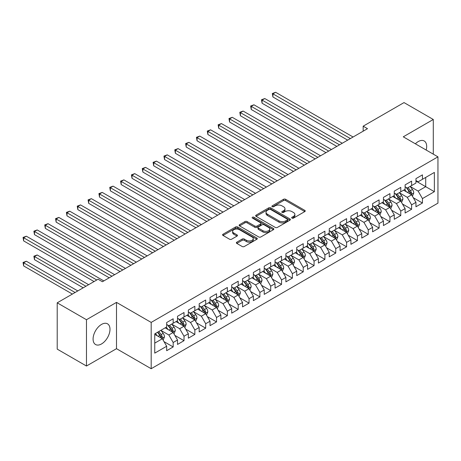 <?xml version="1.0" encoding="UTF-8"?>
<svg xmlns="http://www.w3.org/2000/svg" width="461" height="461" viewBox="0 0 461 461"><rect width="100%" height="100%" fill="white"/><g stroke="black" fill="none" stroke-linecap="round" stroke-linejoin="round"><path stroke-width="0.69" d="M291.992 218.116A1.055 0.611 0 0 0 293.484 218.116L304.784 211.593A1.504 0.87 0 0 0 305.228 210.977A1.504 0.87 0 0 0 304.784 210.366L285.636 199.308A1.504 0.87 0 0 0 283.509 199.308L272.203 205.837A1.055 0.611 0 0 0 271.898 206.263A1.055 0.611 0 0 0 272.203 206.695A1.055 0.611 0 0 0 273.696 206.695L275.159 205.848A4.812 2.778 0 0 1 281.965 205.848L283.561 206.77A4.812 2.778 0 0 1 284.973 208.735A4.812 2.778 0 0 1 283.561 210.7L282.097 211.547A1.055 0.611 0 0 0 281.792 211.979A1.055 0.611 0 0 0 282.097 212.406A1.055 0.611 0 0 0 283.59 212.406L285.054 211.564A4.812 2.778 0 0 1 291.859 211.564L293.455 212.486A4.812 2.778 0 0 1 294.867 214.451A4.812 2.778 0 0 1 293.455 216.416L291.992 217.258A1.055 0.611 0 0 0 291.686 217.69A1.055 0.611 0 0 0 291.992 218.116L291.992 217.258M101.541 343.935A11.957 6.903 120 0 0 109.349 333.401A11.957 6.903 120 0 0 107.517 323.818A11.957 6.903 120 0 0 101.541 324.411A11.957 6.903 120 0 0 93.727 334.945A11.957 6.903 120 0 0 95.56 344.528A11.957 6.903 120 0 0 101.541 343.935M426.177 150.044A11.957 6.903 120 0 0 424.201 140.985A11.957 6.903 120 0 0 418.225 141.573A11.957 6.903 120 0 0 415.367 143.803M236.804 242.181A1.504 0.87 0 0 0 236.366 242.791A1.504 0.87 0 0 0 236.804 243.408L242.181 246.508A1.504 0.87 0 0 0 244.307 246.508L256.858 239.265A1.504 0.87 0 0 0 257.301 238.648A1.504 0.87 0 0 0 256.858 238.032L237.709 226.979A1.504 0.87 0 0 0 235.583 226.979L223.032 234.228A1.504 0.87 0 0 0 222.588 234.839A1.504 0.87 0 0 0 223.032 235.456L229.52 239.201A1.504 0.87 0 0 0 231.647 239.201L237.017 236.101A1.504 0.87 0 0 0 237.461 235.485A1.504 0.87 0 0 0 237.017 234.874L233.802 233.012A4.022 2.322 0 0 1 232.621 231.37A4.022 2.322 0 0 1 235.11 229.221A4.022 2.322 0 0 1 239.495 229.728L252.098 237.006A4.022 2.322 0 0 1 253.279 238.648A4.022 2.322 0 0 1 250.796 240.798A4.022 2.322 0 0 1 246.41 240.29L244.307 239.08A1.504 0.87 0 0 0 242.181 239.08L236.804 242.181L236.804 243.408M86.472 319.721L86.472 366.022L116.495 348.689L116.495 302.387L86.472 319.721L57.21 302.825L98.072 279.233L102.405 281.734L367.503 128.682L363.17 126.181L363.17 131.189M116.495 302.387L151.179 322.412L437.95 156.844L437.95 203.145L151.179 368.714L151.179 322.412M433.288 154.153L433.288 119.485L403.271 136.819L437.95 156.844M433.288 119.485L404.026 102.59L363.17 126.181M275.263 227.411A1.504 0.87 0 0 0 277.389 227.411L289.946 220.162A1.504 0.87 0 0 0 290.384 219.545A1.504 0.87 0 0 0 289.946 218.935L270.797 207.876A1.504 0.87 0 0 0 268.671 207.876L256.114 215.126A1.504 0.87 0 0 0 255.676 215.736A1.504 0.87 0 0 0 256.114 216.353L275.263 227.411M252.864 218.347A1.055 0.611 0 0 1 253.936 218.497L253.936 217.246L273.402 228.483A1.504 0.87 0 0 1 273.846 229.1A1.504 0.87 0 0 1 273.402 229.711L260.851 236.96A1.504 0.87 0 0 1 258.719 236.96L239.57 225.902L239.57 224.674A1.504 0.87 0 0 0 239.132 225.291A1.504 0.87 0 0 0 239.57 225.902M239.57 224.674L244.947 221.574A1.504 0.87 0 0 1 247.073 221.574L254.841 226.057A1.504 0.87 0 0 0 256.967 226.057L260.528 224A1.504 0.87 0 0 0 260.972 223.383A1.504 0.87 0 0 0 260.528 222.772L252.444 218.105A1.055 0.611 0 0 1 252.138 217.673A1.055 0.611 0 0 1 252.789 217.114A1.055 0.611 0 0 1 253.936 217.246M415.949 181.058L425.705 186.688L425.705 177.427L434.371 172.426L422.449 179.306L422.449 174.863L415.949 178.62L415.949 183.063L411.615 185.564L411.615 181.121L405.11 184.873L405.11 189.315L400.776 191.822L400.776 187.379L394.27 191.131L394.27 195.573L389.937 198.08L389.937 193.637L383.437 197.389L383.437 201.832L379.098 204.332L379.098 199.89L372.597 203.647L372.597 208.09L368.264 210.591L368.264 206.148L361.758 209.905L361.758 214.348L357.425 216.849L357.425 212.406L350.919 216.163L350.919 220.606L346.586 223.107L346.586 218.664L340.085 222.421L340.085 226.864L335.746 229.365L335.746 224.922L329.246 228.673L329.246 233.116L324.907 235.623L324.907 231.18L318.407 234.931L318.407 239.374L314.074 241.881L314.074 237.438L307.568 241.189L307.568 245.632L303.234 248.133L303.234 243.69L296.728 247.448L296.728 251.89L292.395 254.391L292.395 249.948L285.895 253.706L285.895 258.148L281.556 260.649L281.556 256.207L275.056 259.964L275.056 264.407L270.722 266.907L270.722 262.465L264.216 266.222L264.216 270.665L259.883 273.166L259.883 268.723L253.377 272.474L253.377 276.917L249.044 279.424L249.044 274.981L242.544 278.732L242.544 283.175L238.204 285.682L238.204 281.239L231.704 284.99L231.704 289.433L227.365 291.934L227.365 287.491L220.865 291.248L220.865 295.691L216.532 298.192L216.532 293.749L210.026 297.506L210.026 301.949L205.692 304.45L205.692 300.007L199.187 303.764L199.187 308.207L194.853 310.708L194.853 306.265L188.353 310.023L188.353 314.465L184.014 316.966L184.014 312.523L177.514 316.275L177.514 320.718L173.18 323.224L173.18 318.782L166.675 322.533L166.675 326.976L154.752 333.862L154.752 353.132L166.675 346.251L162.341 338.743L154.752 334.363M434.371 172.426L434.371 191.695L422.449 198.582L418.115 191.067L410.261 186.532M413.292 197.734L422.449 203.019L422.449 198.582M422.449 203.019L415.949 206.776L415.949 202.333L411.615 204.834L407.276 197.325L399.422 192.79M402.453 203.993L411.615 209.277L411.615 204.834M411.615 209.277L405.11 213.034L405.11 208.591L400.776 211.092L396.443 203.583L388.583 199.048M391.62 210.251L400.776 215.535L400.776 211.092M400.776 215.535L394.27 219.292L394.27 214.849L389.937 217.35L385.603 209.841L377.743 205.306M380.78 216.509L389.937 221.793L389.937 217.35M389.937 221.793L383.437 225.55L383.437 221.107L379.098 223.608L374.764 216.1L366.904 211.564M369.941 222.761L379.098 228.051L379.098 223.608M379.098 228.051L372.597 231.802L372.597 227.359L368.264 229.866L363.925 222.358L356.071 217.817M359.102 229.019L368.264 234.309L368.264 229.866M368.264 234.309L361.758 238.06L361.758 233.618L357.425 236.124L353.086 228.616L345.231 224.075M348.268 235.277L357.425 240.567L357.425 236.124M357.425 240.567L350.919 244.318L350.919 239.876L346.586 242.382L342.252 234.868L334.392 230.333M337.429 241.535L346.586 246.819L346.586 242.382M346.586 246.819L340.085 250.577L340.085 246.134L335.746 248.635L331.413 241.126L323.553 236.591M326.59 247.793L335.746 253.077L335.746 248.635M335.746 253.077L329.246 256.835L329.246 252.392L324.907 254.893L320.574 247.384L312.719 242.849M315.75 254.051L324.907 259.336L324.907 254.893M324.907 259.336L318.407 263.093L318.407 258.65L314.074 261.151L309.734 253.642L301.88 249.107M304.911 260.309L314.074 265.594L314.074 261.151M314.074 265.594L307.568 269.351L307.568 264.908L303.234 267.409L298.901 259.9L291.041 255.365M294.078 266.562L303.234 271.852L303.234 267.409M303.234 271.852L296.728 275.603L296.728 271.16L292.395 273.667L288.062 266.158L280.202 261.623M283.238 272.82L292.395 278.11L292.395 273.667M292.395 278.11L285.895 281.861L285.895 277.418L281.556 279.925L277.222 272.416L269.362 267.876M272.399 279.078L281.556 284.368L281.556 279.925M281.556 284.368L275.056 288.119L275.056 283.676L270.722 286.183L266.383 278.669L258.529 274.134M261.56 285.336L270.722 290.62L270.722 286.183M270.722 290.62L264.216 294.377L264.216 289.934L259.883 292.435L255.544 284.927L247.69 280.392M250.726 291.594L259.883 296.878L259.883 292.435M259.883 296.878L253.377 300.635L253.377 296.192L249.044 298.693L244.71 291.185L236.85 286.65M239.887 297.852L249.044 303.136L249.044 298.693M249.044 303.136L242.544 306.893L242.544 302.451L238.204 304.952L233.871 297.443L226.011 292.908M229.048 304.11L238.204 309.394L238.204 304.952M238.204 309.394L231.704 313.152L231.704 308.709L227.365 311.21L223.032 303.701L215.178 299.166M218.209 310.362L227.365 315.652L227.365 311.21M227.365 315.652L220.865 319.404L220.865 314.961L216.532 317.468L212.193 309.959L204.338 305.424M207.369 316.621L216.532 321.911L216.532 317.468M216.532 321.911L210.026 325.662L210.026 321.219L205.692 323.726L201.359 316.217L193.499 311.676M196.536 322.879L205.692 328.169L205.692 323.726M205.692 328.169L199.187 331.92L199.187 327.477L194.853 329.984L190.52 322.47L182.66 317.934M185.697 329.137L194.853 334.421L194.853 329.984M194.853 334.421L188.353 338.178L188.353 333.735L184.014 336.236L179.681 328.728L171.82 324.192M174.857 335.395L184.014 340.679L184.014 336.236M184.014 340.679L177.514 344.436L177.514 339.993L173.18 342.494L168.841 334.986L160.987 330.451M164.018 341.653L173.18 346.937L173.18 342.494M173.18 346.937L166.675 350.694L166.675 346.251M166.675 324.475L168.841 325.725L173.18 323.224M154.752 343.122L162.341 338.743M177.514 318.217L179.681 319.467L184.014 316.966M168.841 334.986L173.18 332.485L165.159 327.852M177.514 339.993L173.18 332.485M188.353 311.959L190.52 313.209L194.853 310.708M179.681 328.728L184.014 326.227L175.998 321.594M188.353 333.735L184.014 326.227M199.187 305.701L201.359 306.957L205.692 304.45M190.52 322.47L194.853 319.969L186.832 315.341M199.187 327.477L194.853 319.969M210.026 299.448L212.193 300.699L216.532 298.192M201.359 316.217L205.692 313.711L197.671 309.083M210.026 321.219L205.692 313.711M220.865 293.19L223.032 294.441L227.365 291.934M212.193 309.959L216.532 307.452L208.51 302.825M220.865 314.961L216.532 307.452M231.704 286.932L233.871 288.183L238.204 285.682M223.032 303.701L227.365 301.2L219.35 296.567M231.704 308.709L227.365 301.2M242.544 280.674L244.71 281.925L249.044 279.424M233.871 297.443L238.204 294.942L230.183 290.309M242.544 302.451L238.204 294.942M253.377 274.416L255.544 275.666L259.883 273.166M244.71 291.185L249.044 288.684L241.022 284.051M253.377 296.192L249.044 288.684M264.216 268.158L266.383 269.408L270.722 266.907M255.544 284.927L259.883 282.426L251.862 277.793M264.216 289.934L259.883 282.426M275.056 261.9L277.222 263.156L281.556 260.649M266.383 278.669L270.722 276.168L262.701 271.541M275.056 283.676L270.722 276.168M285.895 255.642L288.062 256.898L292.395 254.391M277.222 272.416L281.556 269.91L273.54 265.282M285.895 277.418L281.556 269.91M296.728 249.389L298.901 250.64L303.234 248.133M288.062 266.158L292.395 263.652L284.374 259.024M296.728 271.16L292.395 263.652M307.568 243.131L309.734 244.382L314.074 241.881M298.901 259.9L303.234 257.399L295.213 252.766M307.568 264.908L303.234 257.399M318.407 236.873L320.574 238.124L324.907 235.623M309.734 253.642L314.074 251.141L306.052 246.508M318.407 258.65L314.074 251.141M329.246 230.615L331.413 231.866L335.746 229.365M320.574 247.384L324.907 244.883L316.891 240.25M329.246 252.392L324.907 244.883M340.085 224.357L342.252 225.608L346.586 223.107M331.413 241.126L335.746 238.625L327.725 233.992M340.085 246.134L335.746 238.625M350.919 218.099L353.086 219.355L357.425 216.849M342.252 234.868L346.586 232.367L338.564 227.74M350.919 239.876L346.586 232.367M361.758 211.841L363.925 213.097L368.264 210.591M353.086 228.616L357.425 226.109L349.403 221.482M361.758 233.618L357.425 226.109M372.597 205.589L374.764 206.839L379.098 204.332M363.925 222.358L368.264 219.851L360.243 215.224M372.597 227.359L368.264 219.851M383.437 199.331L385.603 200.581L389.937 198.08M374.764 216.1L379.098 213.599L371.082 208.966M383.437 221.107L379.098 213.599M394.27 193.073L396.443 194.323L400.776 191.822M385.603 209.841L389.937 207.341L381.915 202.707M394.27 214.849L389.937 207.341M405.11 186.814L407.276 188.065L411.615 185.564M396.443 203.583L400.776 201.082L392.755 196.449M405.11 208.591L400.776 201.082M415.949 180.556L418.115 181.807L422.449 179.306M407.276 197.325L411.615 194.824L403.594 190.191M415.949 202.333L411.615 194.824M57.21 302.825L57.21 349.127L86.472 366.022M116.495 348.689L151.179 368.714M418.115 191.067L425.705 186.688L434.371 191.695M292.412 218.266L293.455 217.667A4.812 2.778 0 0 0 294.867 215.702L294.867 214.451M284.973 208.735L284.973 209.991A4.812 2.778 0 0 1 283.561 211.956L282.518 212.556M304.784 210.366L304.784 211.593L285.636 200.558A1.504 0.87 0 0 0 283.509 200.558L272.624 206.845M289.923 220.174L270.797 209.127A1.504 0.87 0 0 0 268.671 209.127L256.137 216.365M287.284 219.978A1.055 0.611 0 0 0 287.595 219.545A1.055 0.611 0 0 0 287.284 219.119L270.474 209.415A1.055 0.611 0 0 0 268.988 209.415L267.443 210.302A4.812 2.778 0 0 0 266.037 212.267A4.812 2.778 0 0 0 267.443 214.232L278.934 220.865A4.812 2.778 0 0 0 285.745 220.865L287.284 219.978L287.284 221.228A1.055 0.611 0 0 0 287.595 220.796L287.595 219.545M266.037 212.267L266.037 213.518A4.812 2.778 0 0 0 267.443 215.483L267.443 214.232M287.284 221.228L285.745 222.121A4.812 2.778 0 0 1 278.934 222.121L267.443 215.483M239.593 225.913L244.947 222.824L244.947 221.574M260.972 223.383L260.972 224.64A1.504 0.87 0 0 1 260.528 225.25L256.967 227.308A1.504 0.87 0 0 1 254.841 227.308L247.073 222.824A1.504 0.87 0 0 0 244.947 222.824M253.936 218.497L273.385 229.722M262.897 230.707A4.022 2.322 0 0 0 267.282 231.215A4.022 2.322 0 0 0 269.766 229.065A4.022 2.322 0 0 0 268.59 227.423L264.147 224.859A1.504 0.87 0 0 0 262.021 224.859L258.454 226.916A1.504 0.87 0 0 0 258.016 227.532A1.504 0.87 0 0 0 258.454 228.143L262.897 230.707L262.897 231.964A4.022 2.322 0 0 0 267.282 232.465A4.022 2.322 0 0 0 269.766 230.316L269.766 229.065M258.016 227.532L258.016 228.783A1.504 0.87 0 0 0 258.454 229.399L258.454 228.143M262.897 231.964L258.454 229.399M253.279 238.648L253.279 239.899A4.022 2.322 0 0 1 250.796 242.048A4.022 2.322 0 0 1 246.41 241.541L244.307 240.331A1.504 0.87 0 0 0 242.181 240.331L236.827 243.42M232.621 231.37L232.621 232.621A4.022 2.322 0 0 0 233.802 234.263L233.802 233.012M237 236.113L233.802 234.263M256.84 239.276L237.709 228.23A1.504 0.87 0 0 0 235.583 228.23L223.049 235.467L223.032 234.228M412.416 196.213L413.759 192.934A4.063 2.345 -120 0 0 412.462 189.477L410.163 186.4M406.493 191.868L404.741 189.529M272.918 122.009L325.99 152.649L251.245 109.493L251.245 106.364L253.953 104.803L331.413 149.52M410.849 194.381L411.564 193.107A4.063 2.345 -120 0 0 410.405 190.664L408.1 187.592M406.786 187.783L409.633 191.58A2.069 1.193 60 0 1 410.008 192.208L411.564 193.107M406.072 187.368L409.103 191.413A4.063 2.345 60 0 1 410.267 193.856L410.348 194.093M350.377 138.571L272.918 93.848L275.632 92.286L353.086 137.009M347.669 140.138L272.918 96.977L272.918 93.848L272.324 93.508L275.632 92.286M272.918 96.977L272.324 93.508M401.577 202.471L402.92 199.192A4.063 2.345 -120 0 0 401.623 195.735L399.324 192.658M395.653 198.126L393.901 195.787M262.084 128.267L315.157 158.907L240.406 115.751L240.406 112.622L243.114 111.061L320.574 155.778M400.01 200.639L400.73 199.365A4.063 2.345 -120 0 0 399.566 196.922L397.261 193.851M395.947 194.041L398.794 197.838A2.069 1.193 60 0 1 399.168 198.466L400.73 199.365M395.233 193.626L398.264 197.671A4.063 2.345 60 0 1 399.428 200.114L399.508 200.351M390.738 208.729L392.081 205.45A4.063 2.345 -120 0 0 390.79 201.993L388.485 198.916M384.814 204.384L383.068 202.045M251.245 134.526L304.318 165.165L229.566 122.009L229.566 118.88L232.275 117.313L309.734 162.036M389.17 206.897L389.891 205.623A4.063 2.345 -120 0 0 388.727 203.18L386.427 200.103M385.114 200.299L387.955 204.09A2.069 1.193 60 0 1 388.329 204.724L389.891 205.623M384.399 199.884L387.424 203.929A4.063 2.345 60 0 1 388.588 206.372L388.675 206.609M339.544 144.829L262.084 100.106L264.793 98.545L342.252 143.262M336.83 146.391L262.084 103.235L262.084 100.106L261.485 99.766L264.793 98.545M262.084 103.235L261.485 99.766M328.705 151.087L250.646 106.018L253.953 104.803M251.245 109.493L250.646 106.018M379.904 214.987L381.247 211.708A4.063 2.345 -120 0 0 379.95 208.245L377.645 205.174M373.98 210.637L372.229 208.303M240.406 140.778L293.478 171.423L218.727 128.267L218.727 125.138L221.441 123.571L298.901 168.294M378.337 213.155L379.051 211.881A4.063 2.345 -120 0 0 377.887 209.438L375.588 206.361M374.274 206.557L377.115 210.349A2.069 1.193 60 0 1 377.496 210.977L379.051 211.881M373.56 206.142L376.591 210.187A4.063 2.345 60 0 1 377.749 212.63L377.836 212.867M369.065 221.24L370.408 217.961A4.063 2.345 -120 0 0 369.111 214.503L366.806 211.432M363.141 216.895L361.389 214.561M229.566 147.036L282.639 177.681L207.894 134.526L207.894 131.397L210.602 129.829L288.062 174.552M367.498 219.413L368.212 218.134A4.063 2.345 -120 0 0 367.054 215.696L364.749 212.619M363.435 212.809L366.282 216.607A2.069 1.193 60 0 1 366.656 217.235L368.212 218.134M362.721 212.4L365.752 216.445A4.063 2.345 60 0 1 366.916 218.889L366.996 219.125M317.865 157.345L239.812 112.277L243.114 111.061M240.406 115.751L239.812 112.277M307.026 163.597L228.973 118.535L232.275 117.313M229.566 122.009L228.973 118.535M358.226 227.498L359.568 224.219A4.063 2.345 -120 0 0 358.272 220.761L355.973 217.69M352.302 223.153L350.55 220.819M218.727 153.294L271.806 183.939L197.054 140.778L197.054 137.649L199.763 136.087L277.222 180.81M356.658 225.671L357.379 224.392A4.063 2.345 -120 0 0 356.215 221.948L353.91 218.877M352.596 219.067L355.443 222.865A2.069 1.193 60 0 1 355.817 223.493L357.379 224.392M351.881 218.658L354.912 222.703A4.063 2.345 60 0 1 356.076 225.147L356.157 225.377M296.187 169.855L218.134 124.793L221.441 123.571M218.727 128.267L218.134 124.793M347.387 233.756L348.729 230.477A4.063 2.345 -120 0 0 347.433 227.019L345.133 223.948M341.463 229.411L339.711 227.077M207.894 159.552L260.966 190.191L186.215 147.036L186.215 143.907L188.924 142.345L266.383 187.062M345.819 231.923L346.539 230.65A4.063 2.345 -120 0 0 345.375 228.207L343.076 225.135M341.757 225.325L344.603 229.123A2.069 1.193 60 0 1 344.978 229.751L346.539 230.65M341.042 224.916L344.073 228.961A4.063 2.345 60 0 1 345.237 231.405L345.318 231.635M285.353 176.114L207.294 131.051L210.602 129.829M207.894 134.526L207.294 131.051M336.547 240.014L337.896 236.735A4.063 2.345 -120 0 0 336.599 233.278L334.294 230.2M330.623 235.669L328.877 233.329M197.054 165.81L250.127 196.449L175.376 153.294L175.376 150.165L178.09 148.603L255.544 193.32M334.98 238.181L335.7 236.908A4.063 2.345 -120 0 0 334.536 234.465L332.237 231.393M330.923 231.583L333.764 235.381A2.069 1.193 60 0 1 334.139 236.009L335.7 236.908M330.209 231.168L333.24 235.214A4.063 2.345 60 0 1 334.398 237.657L334.484 237.893M325.714 246.272L327.056 242.993A4.063 2.345 -120 0 0 325.76 239.536L323.455 236.458M319.79 241.927L318.038 239.587M186.215 172.068L239.288 202.707L164.542 159.552L164.542 156.423L167.251 154.861L244.71 199.578M324.146 244.439L324.861 243.166A4.063 2.345 -120 0 0 323.703 240.723L321.398 237.651M320.084 237.841L322.925 241.639A2.069 1.193 60 0 1 323.305 242.267L324.861 243.166M319.369 237.427L322.4 241.472A4.063 2.345 60 0 1 323.564 243.915L323.645 244.151M314.875 252.53L316.217 249.251A4.063 2.345 -120 0 0 314.921 245.794L312.621 242.716M308.951 248.185L307.199 245.846M175.376 178.326L228.449 208.966L153.703 165.81L153.703 162.681L156.412 161.114L233.871 205.837M313.307 250.698L314.022 249.424A4.063 2.345 -120 0 0 312.863 246.981L310.558 243.909M309.245 244.1L312.091 247.891A2.069 1.193 60 0 1 312.466 248.525L314.022 249.424M308.53 243.685L311.561 247.73A4.063 2.345 60 0 1 312.725 250.173L312.806 250.409M304.035 258.788L305.378 255.509A4.063 2.345 -120 0 0 304.081 252.046L301.782 248.975M298.111 254.437L296.36 252.104M164.542 184.579L217.615 215.224L142.864 172.068L142.864 168.939L145.572 167.372L223.032 212.095M302.468 256.956L303.188 255.682A4.063 2.345 -120 0 0 302.024 253.239L299.719 250.162M298.405 250.358L301.252 254.149A2.069 1.193 60 0 1 301.627 254.777L303.188 255.682M297.691 249.943L300.722 253.988A4.063 2.345 60 0 1 301.886 256.431L301.967 256.668M293.196 265.04L294.539 261.762A4.063 2.345 -120 0 0 293.248 258.304L290.943 255.233M287.272 260.695L285.526 258.362M153.703 190.837L206.776 221.482L132.025 178.326L132.025 175.197L134.733 173.63L212.193 218.353M291.629 263.214L292.349 261.94A4.063 2.345 -120 0 0 291.185 259.497L288.886 256.42M287.572 256.61L290.413 260.407A2.069 1.193 60 0 1 290.787 261.035L292.349 261.94M286.857 256.201L289.883 260.246A4.063 2.345 60 0 1 291.047 262.689L291.127 262.926M282.363 271.299L283.705 268.02A4.063 2.345 -120 0 0 282.409 264.562L280.104 261.491M276.439 266.954L274.687 264.62M142.864 197.095L195.937 227.74L121.185 184.579L121.185 181.45L123.9 179.888L201.359 224.611M280.795 269.472L281.51 268.193A4.063 2.345 -120 0 0 280.346 265.749L278.046 262.678M276.733 262.868L279.573 266.665A2.069 1.193 60 0 1 279.954 267.294L281.51 268.193M276.018 262.459L279.049 266.504A4.063 2.345 60 0 1 280.207 268.947L280.294 269.178M271.523 277.557L272.866 274.278A4.063 2.345 -120 0 0 271.569 270.82L269.264 267.749M265.599 273.212L263.848 270.878M132.025 203.353L185.097 233.992L110.352 190.837L110.352 187.708L113.06 186.146L190.52 230.863M269.956 275.724L270.67 274.451A4.063 2.345 -120 0 0 269.512 272.007L267.207 268.936M265.893 269.126L268.734 272.924A2.069 1.193 60 0 1 269.115 273.552L270.67 274.451M265.179 268.717L268.21 272.762A4.063 2.345 60 0 1 269.374 275.205L269.455 275.436M260.684 283.815L262.027 280.536A4.063 2.345 -120 0 0 260.73 277.078L258.431 274.001M254.76 279.47L253.008 277.13M121.185 209.611L174.264 240.25L99.513 197.095L99.513 193.966L102.221 192.404L179.681 237.121M259.117 281.982L259.837 280.709A4.063 2.345 -120 0 0 258.673 278.265L256.368 275.194M255.054 275.384L257.901 279.182A2.069 1.193 60 0 1 258.275 279.81L259.837 280.709M254.339 274.969L257.371 279.014A4.063 2.345 60 0 1 258.535 281.458L258.615 281.694M249.845 290.073L251.187 286.794A4.063 2.345 -120 0 0 249.891 283.336L247.592 280.259M243.921 285.728L242.169 283.388M110.352 215.869L163.425 246.508L88.673 203.353L88.673 200.224L91.382 198.662L168.841 243.379M248.277 288.24L248.998 286.967A4.063 2.345 -120 0 0 247.834 284.523L245.534 281.452M244.215 281.642L247.061 285.44A2.069 1.193 60 0 1 247.436 286.068L248.998 286.967M243.5 281.227L246.531 285.273A4.063 2.345 60 0 1 247.695 287.716L247.776 287.952M274.514 182.372L196.455 137.309L199.763 136.087M197.054 140.778L196.455 137.309M263.675 188.63L185.622 143.567L188.924 142.345M186.215 147.036L185.622 143.567M252.835 194.888L174.782 149.819L178.09 148.603M175.376 153.294L174.782 149.819M241.996 201.146L163.943 156.077L167.251 154.861M164.542 159.552L163.943 156.077M231.163 207.398L153.104 162.335L156.412 161.114M153.703 165.81L153.104 162.335M220.323 213.656L142.27 168.593L145.572 167.372M142.864 172.068L142.27 168.593M209.484 219.914L131.431 174.852L134.733 173.63M132.025 178.326L131.431 174.852M198.645 226.172L120.592 181.11L123.9 179.888M121.185 184.579L120.592 181.11M187.811 232.43L109.753 187.368L113.06 186.146M110.352 190.837L109.753 187.368M239.005 296.331L240.354 293.052A4.063 2.345 -120 0 0 239.057 289.594L236.752 286.517M233.082 291.986L231.336 289.646M99.513 222.127L152.585 252.766L77.834 209.611L77.834 206.482L80.548 204.915L158.002 249.637M237.438 294.498L238.158 293.225A4.063 2.345 -120 0 0 236.994 290.782L234.695 287.71M233.381 287.9L236.222 291.692A2.069 1.193 60 0 1 236.597 292.326L238.158 293.225M232.667 287.485L235.698 291.531A4.063 2.345 60 0 1 236.856 293.974L236.942 294.21M176.972 238.689L98.913 193.62L102.221 192.404M99.513 197.095L98.913 193.62M228.172 302.589L229.515 299.31A4.063 2.345 -120 0 0 228.218 295.847L225.913 292.775M222.248 298.238L220.496 295.904M88.673 228.379L141.746 259.024L67.001 215.869L67.001 212.74L69.709 211.173L147.168 255.895M226.605 300.756L227.319 299.483A4.063 2.345 -120 0 0 226.155 297.04L223.856 293.962M222.542 294.158L225.383 297.95A2.069 1.193 60 0 1 225.763 298.578L227.319 299.483M221.827 293.743L224.859 297.789A4.063 2.345 60 0 1 226.023 300.232L226.103 300.468M166.133 244.947L88.08 199.878L91.382 198.662M88.673 203.353L88.08 199.878M217.333 308.841L218.675 305.562A4.063 2.345 -120 0 0 217.379 302.105L215.08 299.033M211.409 304.496L209.657 302.162M77.834 234.637L130.907 265.282L56.161 222.127L56.161 218.998L58.87 217.431L136.329 262.153M215.765 307.014L216.48 305.741A4.063 2.345 -120 0 0 215.322 303.298L213.017 300.22M211.703 300.411L214.549 304.208A2.069 1.193 60 0 1 214.924 304.836L216.48 305.741M210.988 300.002L214.019 304.047A4.063 2.345 60 0 1 215.183 306.49L215.264 306.726M155.294 251.205L77.241 206.136L80.548 204.915M77.834 209.611L77.241 206.136M206.493 315.099L207.836 311.82A4.063 2.345 -120 0 0 206.54 308.363L204.24 305.291M200.57 310.754L198.818 308.421M67.001 240.896L120.073 271.541L45.322 228.379L45.322 225.25L48.03 223.689L125.49 268.411M204.926 313.273L205.646 311.993A4.063 2.345 -120 0 0 204.482 309.55L202.177 306.479M200.863 306.669L203.71 310.466A2.069 1.193 60 0 1 204.085 311.094L205.646 311.993M200.149 306.26L203.18 310.305A4.063 2.345 60 0 1 204.344 312.748L204.425 312.979M144.454 257.457L66.401 212.394L69.709 211.173M67.001 215.869L66.401 212.394M195.654 321.357L196.997 318.078A4.063 2.345 -120 0 0 195.706 314.621L193.401 311.55M189.73 317.012L187.984 314.679M56.161 247.154L109.234 277.793L34.483 234.637L34.483 231.508L37.191 229.947L114.651 274.664M194.087 319.525L194.807 318.251A4.063 2.345 -120 0 0 193.643 315.808L191.344 312.737M190.03 312.927L192.871 316.724A2.069 1.193 60 0 1 193.245 317.352L194.807 318.251M189.315 312.518L192.341 316.563A4.063 2.345 60 0 1 193.505 319.006L193.585 319.237M133.621 263.715L55.562 218.652L58.87 217.431M56.161 222.127L55.562 218.652M184.821 327.615L186.163 324.337A4.063 2.345 -120 0 0 184.867 320.879L182.562 317.802M178.891 323.27L177.145 320.931M45.322 253.412L94.061 281.55L23.644 240.896L23.644 237.767L26.358 236.205L103.817 280.922M183.253 325.783L183.968 324.509A4.063 2.345 -120 0 0 182.804 322.066L180.505 318.995M179.191 319.185L182.032 322.982A2.069 1.193 60 0 1 182.406 323.61L183.968 324.509M178.476 318.77L181.507 322.815A4.063 2.345 60 0 1 182.665 325.259L182.752 325.495M122.782 269.973L44.729 224.91L48.03 223.689M45.322 228.379L44.729 224.91M173.981 333.873L175.324 330.595A4.063 2.345 -120 0 0 174.028 327.137L171.723 324.06M168.058 329.529L166.306 327.189M88.639 284.679L37.191 254.973L34.483 256.541L34.483 259.67L83.222 287.808M172.414 332.041L173.129 330.768A4.063 2.345 -120 0 0 171.97 328.324L169.665 325.253M168.351 325.443L171.192 329.24A2.069 1.193 60 0 1 171.573 329.869L173.129 330.768M167.637 325.028L170.668 329.073A4.063 2.345 60 0 1 171.832 331.517L171.913 331.753M34.483 259.67L33.889 256.195L85.93 286.241M33.889 256.195L37.191 254.973M111.942 276.231L33.889 231.168L37.191 229.947M34.483 234.637L33.889 231.168M163.142 340.132L164.485 336.853A4.063 2.345 -120 0 0 163.188 333.395L160.889 330.318M157.218 335.787L155.466 333.447M77.805 290.937L26.358 261.231L23.644 262.799L23.644 265.928L72.383 294.066M161.575 338.299L162.295 337.026A4.063 2.345 -120 0 0 161.131 334.582L158.826 331.511M157.812 332.093L160.359 335.493A2.069 1.193 60 0 1 160.733 336.127L162.295 337.026M157.529 332.26L159.829 335.331A4.063 2.345 60 0 1 160.993 337.775L161.073 338.011M23.644 265.928L23.05 262.453L75.091 292.499M23.05 262.453L26.358 261.231M96.77 279.983L23.05 237.421L26.358 236.205M23.644 240.896L23.05 237.421M293.455 217.667L293.455 216.416M282.097 212.406L282.097 211.547M283.561 211.956L283.561 210.7M272.203 206.695L272.203 205.837M283.509 200.558L283.509 199.308M285.636 200.558L285.636 199.308M256.114 216.353L256.114 215.126M268.671 209.127L268.671 207.876M270.797 209.127L270.797 207.876M289.946 220.162L289.946 218.935M278.934 222.121L278.934 220.865M285.745 222.121L285.745 220.865M247.073 222.824L247.073 221.574M254.841 227.308L254.841 226.057M256.967 227.308L256.967 226.057M260.528 225.25L260.528 224M273.402 229.711L273.402 228.483M242.181 240.331L242.181 239.08M244.307 240.331L244.307 239.08M246.41 241.541L246.41 240.29M237.017 236.101L237.017 234.874M235.583 228.23L235.583 226.979M237.709 228.23L237.709 226.979M256.858 239.265L256.858 238.032M411.103 194.53L413.73 193.015M410.405 190.664L412.462 189.477M407.409 192.393L409.103 191.413M400.269 200.789L402.897 199.267M399.566 196.922L401.623 195.735M396.569 198.651L398.264 197.671M389.43 207.047L392.057 205.525M388.727 203.18L390.79 201.993M385.73 204.909L387.424 203.929M378.59 213.305L381.218 211.783M377.887 209.438L379.95 208.245M374.891 211.167L376.591 210.187M367.751 219.557L370.379 218.041M367.054 215.696L369.111 214.503M364.052 217.425L365.752 216.445M356.912 225.815L359.545 224.3M356.215 221.948L358.272 220.761M353.218 223.683L354.912 222.703M346.078 232.073L348.706 230.558M345.375 228.207L347.433 227.019M342.379 229.941L344.073 228.961M335.239 238.331L337.867 236.816M334.536 234.465L336.599 233.278M331.54 236.193L333.24 235.214M324.4 244.589L327.028 243.068M323.703 240.723L325.76 239.536M320.7 242.451L322.4 241.472M313.561 250.847L316.188 249.326M312.863 246.981L314.921 245.794M309.867 248.71L311.561 247.73M302.727 257.105L305.355 255.584M302.024 253.239L304.081 252.046M299.028 254.968L300.722 253.988M291.888 263.358L294.516 261.842M291.185 259.497L293.248 258.304M288.188 261.226L289.883 260.246M281.049 269.616L283.676 268.1M280.346 265.749L282.409 264.562M277.349 267.484L279.049 266.504M270.209 275.874L272.837 274.358M269.512 272.007L271.569 270.82M266.51 273.742L268.21 272.762M259.37 282.132L261.998 280.616M258.673 278.265L260.73 277.078M255.676 279.994L257.371 279.014M248.537 288.39L251.164 286.875M247.834 284.523L249.891 283.336M244.837 286.252L246.531 285.273M237.697 294.648L240.325 293.127M236.994 290.782L239.057 289.594M233.998 292.51L235.698 291.531M226.858 300.906L229.486 299.385M226.155 297.04L228.218 295.847M223.159 298.768L224.859 297.789M216.019 307.159L218.647 305.643M215.322 303.298L217.379 302.105M212.325 305.026L214.019 304.047M205.185 313.417L207.813 311.901M204.482 309.55L206.54 308.363M201.486 311.284L203.18 310.305M194.346 319.675L196.974 318.159M193.643 315.808L195.706 314.621M190.647 317.543L192.341 316.563M183.507 325.933L186.135 324.417M182.804 322.066L184.867 320.879M179.807 323.795L181.507 322.815M172.668 332.191L175.295 330.675M171.97 328.324L174.028 327.137M168.968 330.053L170.668 329.073M161.828 338.449L164.456 336.928M161.131 334.582L163.188 333.395M158.135 336.311L159.829 335.331"/></g></svg>
